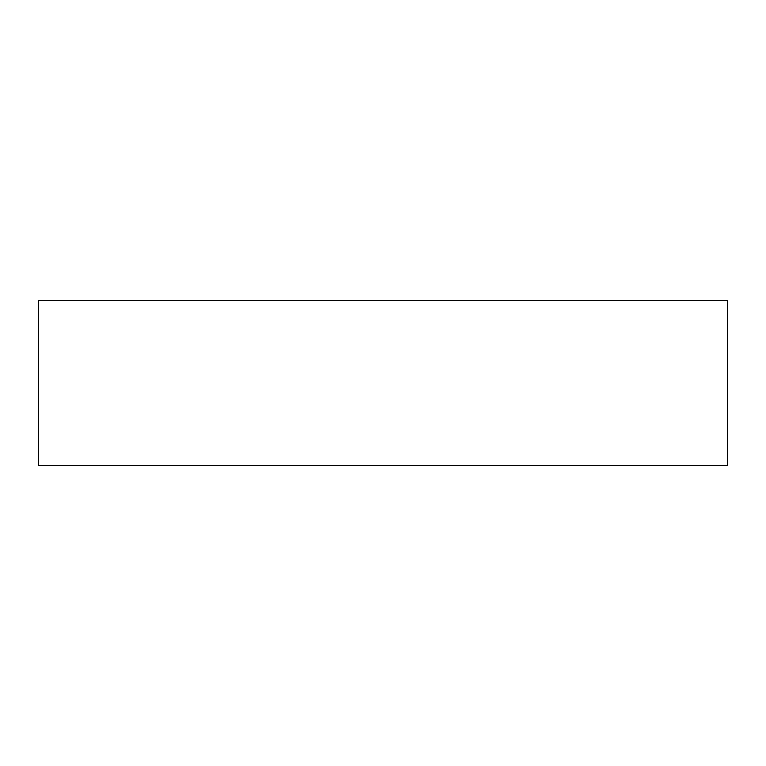 <?xml version="1.0" encoding="UTF-8"?>
<svg xmlns="http://www.w3.org/2000/svg" width="766" height="766" viewBox="0 0 766 766"><rect width="100%" height="100%" fill="white"/><g stroke="black" fill="none" stroke-linecap="round" stroke-linejoin="round"><path stroke-width="1.15" d="M38.3 465.728L38.3 300.272L727.7 300.272L727.7 465.728L38.3 465.728"/></g></svg>
